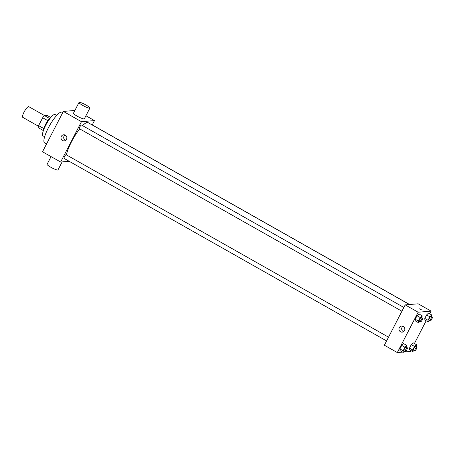 <?xml version="1.0" encoding="UTF-8"?>
<svg xmlns="http://www.w3.org/2000/svg" width="455" height="455" viewBox="0 0 455 455"><rect width="100%" height="100%" fill="white"/><g stroke="black" fill="none" stroke-linecap="round" stroke-linejoin="round"><path stroke-width="0.68" d="M44.527 115.57L28.784 106.663A6.125 1.456 119.5 0 0 24.502 111.276A6.125 1.456 119.5 0 0 22.75 117.327L38.447 126.211M43.737 128.532L38.612 125.631L42.685 117.743A8.23 1.956 119.5 0 1 44.453 115.576L46.996 115.365L50.704 117.464M38.612 125.631A8.23 1.956 119.5 0 0 38.209 127.679L43.293 130.557M43.282 130.864A8.423 2.002 -60.5 0 1 46.04 123.464A8.423 2.002 -60.5 0 1 50.96 117.293M47.82 120.649L42.685 117.743M49.572 118.476L44.453 115.576M44.63 136.75L43.037 135.852A12.257 2.912 -60.5 0 1 46.541 123.749A12.257 2.912 -60.5 0 1 55.112 114.523L56.704 115.422M46.535 143.99L44.607 142.898A17.614 4.186 -60.5 0 1 49.64 125.506A17.614 4.186 -60.5 0 1 61.96 112.237L62.705 112.658M69.217 161.303L60.651 162.025L42.52 151.765L63.342 111.424L74.882 110.457M60.651 162.025L81.468 121.684L94.475 120.592L85.932 115.758M94.475 120.592L92.251 124.903M386.591 340.92L64.075 158.391A2.116 0.5 -60.5 0 1 64.678 156.304A2.116 0.5 -60.5 0 1 66.157 154.717L388.53 337.161M409.631 304.52L91.051 124.221A2.116 0.5 119.5 0 0 90.909 124.221M401.913 311.231L79.397 128.708A2.116 0.5 -60.5 0 1 80 126.621A2.116 0.5 -60.5 0 1 81.479 125.028L403.858 307.472M66.424 154.865A21.442 5.096 -60.5 0 1 79.716 128.884M82.56 125.637A21.442 5.096 -60.5 0 1 88.122 122.645L409.506 304.531M65.327 135.135A3.066 2.935 85.2 0 1 64.195 140.874A3.066 2.935 85.2 0 1 61.01 138.07A3.066 2.935 85.2 0 1 65.327 135.135M81.468 121.684L63.342 111.424M89.902 108.062L84.351 118.818A6.125 0.955 -152.7 0 1 77.174 116.156A6.125 0.955 -152.7 0 1 73.465 113.198L79.016 102.443A6.125 0.955 27.3 0 0 82.725 105.401A6.125 0.955 27.3 0 0 89.902 108.062A6.125 0.955 27.3 0 0 84.897 104.405A6.125 0.955 27.3 0 0 79.016 102.443M65.065 135.004A3.066 2.935 -94.8 0 0 65.52 140.419M62.119 161.9L57.984 169.914A6.125 0.955 -152.7 0 1 52.097 167.952A6.125 0.955 -152.7 0 1 47.092 164.295L51.062 156.6M402.675 352.107L397.317 352.557L384.367 345.231L405.189 304.89L418.19 303.798L431.141 311.129L429.753 313.819M426.147 320.809L414.425 343.508M410.82 350.498L410.325 351.465L403.613 352.028M419.891 321.406L418.537 322.726L415.301 320.894L415.227 319.228L417.03 315.736L418.907 313.904L422.143 315.742L422.035 317.761M414.141 350.293L412.787 351.607L409.551 349.776L409.477 348.115L411.28 344.617L413.157 342.791L416.393 344.623L416.285 346.647M397.317 352.557L418.134 312.221L431.141 311.129M429.463 320.604L428.11 321.924L424.873 320.087L424.799 318.426L426.602 314.934L428.479 313.103L431.715 314.934L431.607 316.959M404.569 351.095L403.215 352.415L399.979 350.583L399.905 348.917L401.708 345.425L403.585 343.593L406.821 345.425L406.713 347.449M418.134 312.221L405.189 304.89M400.514 331.78A3.066 2.935 85.2 0 1 401.646 326.036A3.066 2.935 85.2 0 1 404.825 328.846A3.066 2.935 85.2 0 1 400.514 331.78M419.624 308.831L421.944 310.088L419.624 308.831M403.483 331.684A3.066 2.935 85.2 0 1 403.028 326.269M403.215 352.415L403.141 350.748L404.944 347.256L406.821 345.425M407.356 347.813A2.116 0.5 119.5 0 0 405.877 349.406A2.116 0.5 119.5 0 0 405.274 351.493A2.116 0.5 119.5 0 0 405.354 351.51A2.116 0.5 119.5 0 0 406.833 349.753A2.116 0.5 119.5 0 0 407.356 347.813L406.059 347.08A2.116 0.5 119.5 0 0 404.58 348.672A2.116 0.5 119.5 0 0 403.977 350.76A2.116 0.5 119.5 0 0 404.063 350.777M399.979 350.583L399.905 348.917L401.708 345.425L403.585 343.593M403.141 350.748L399.905 348.917M404.944 347.256L401.708 345.425M418.537 322.726L418.463 321.059L420.266 317.567L422.143 315.742M422.678 318.125A2.116 0.5 119.5 0 0 421.199 319.717A2.116 0.5 119.5 0 0 420.596 321.804A2.116 0.5 119.5 0 0 420.682 321.822A2.116 0.5 119.5 0 0 422.155 320.064A2.116 0.5 119.5 0 0 422.678 318.125L421.381 317.391A2.116 0.5 119.5 0 0 419.902 318.983A2.116 0.5 119.5 0 0 419.3 321.071A2.116 0.5 119.5 0 0 419.385 321.088M415.301 320.894L415.227 319.228L417.03 315.736L418.907 313.904M418.463 321.059L415.227 319.228M420.266 317.567L417.03 315.736M412.787 351.607L412.713 349.946L414.516 346.454L416.393 344.623M416.928 347.011A2.116 0.5 119.5 0 0 415.449 348.604A2.116 0.5 119.5 0 0 414.846 350.691A2.116 0.5 119.5 0 0 414.926 350.703A2.116 0.5 119.5 0 0 416.405 348.945A2.116 0.5 119.5 0 0 416.928 347.011L415.631 346.278A2.116 0.5 119.5 0 0 414.152 347.87A2.116 0.5 119.5 0 0 413.549 349.958A2.116 0.5 119.5 0 0 413.635 349.969M409.551 349.776L409.477 348.115L411.28 344.617L413.157 342.791M412.713 349.946L409.477 348.115M414.516 346.454L411.28 344.617M428.11 321.924L428.036 320.257L429.838 316.765L431.715 314.934M432.25 317.323A2.116 0.5 119.5 0 0 430.771 318.915A2.116 0.5 119.5 0 0 430.168 321.002A2.116 0.5 119.5 0 0 430.254 321.014A2.116 0.5 119.5 0 0 431.727 319.262A2.116 0.5 119.5 0 0 432.25 317.323L430.953 316.589A2.116 0.5 119.5 0 0 429.474 318.182A2.116 0.5 119.5 0 0 428.872 320.269A2.116 0.5 119.5 0 0 428.957 320.286M424.873 320.087L424.799 318.426L426.602 314.934L428.479 313.103M428.036 320.257L424.799 318.426M429.838 316.765L426.602 314.934M405.274 351.493L403.977 350.76M420.596 321.804L419.3 321.071M414.846 350.691L413.549 349.958M430.168 321.002L428.872 320.269"/></g></svg>
